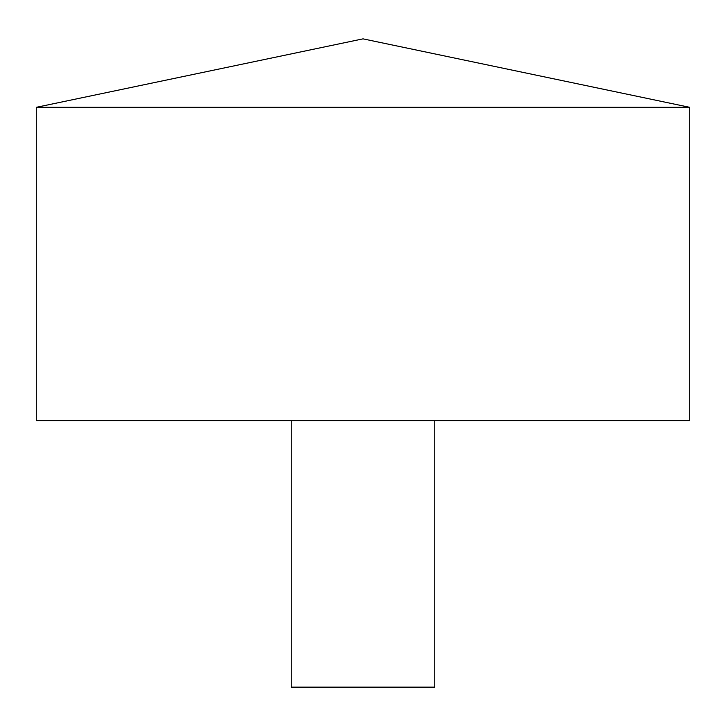 <?xml version="1.0" encoding="UTF-8"?>
<svg xmlns="http://www.w3.org/2000/svg" width="726" height="726" viewBox="0 0 726 726"><rect width="100%" height="100%" fill="white"/><g stroke="black" fill="none" stroke-linecap="round" stroke-linejoin="round"><path stroke-width="1.09" d="M689.7 107.321L36.3 107.321L36.3 420.653L689.7 420.653L689.7 107.321L363 38.859L36.3 107.321M434.747 420.653L434.747 687.141L291.253 687.141L291.253 420.653"/></g></svg>
